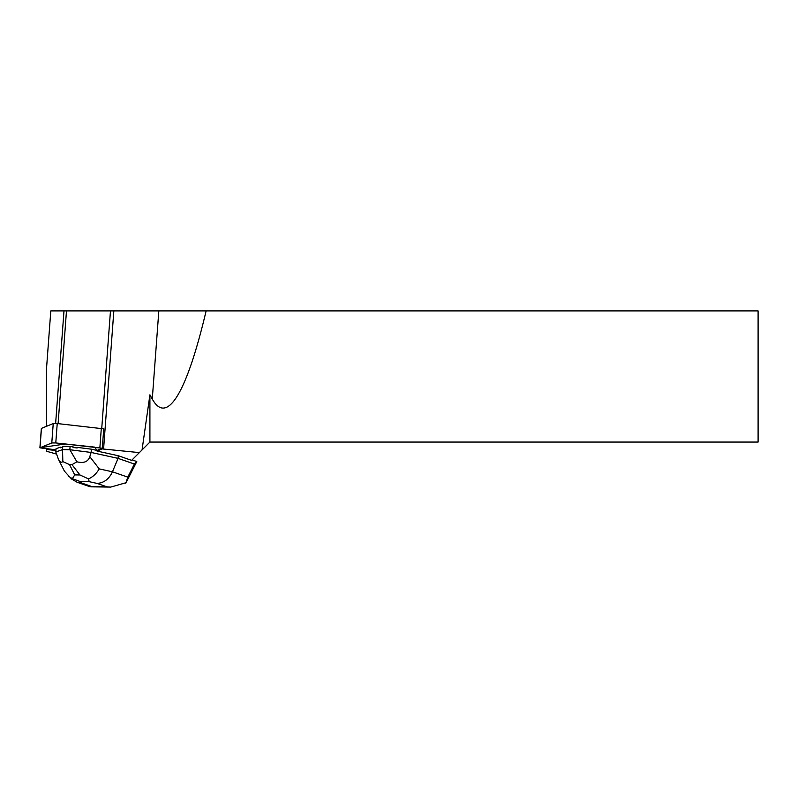 <?xml version="1.0" encoding="UTF-8"?>
<svg xmlns="http://www.w3.org/2000/svg" width="798" height="798" viewBox="0 0 798 798"><rect width="100%" height="100%" fill="white"/><g stroke="black" fill="none" stroke-linecap="round" stroke-linejoin="round"><path stroke-width="1.2" d="M39.9 447.828L41.346 428.426L53.237 423.548L57.227 423.539L103.73 428.855L102.294 448.257L55.78 442.94L51.79 442.95L39.9 447.828L55.96 449.873L40.01 447.728L65.376 443.977L94.683 447.119L97.057 450.431L102.294 448.257M149.914 394.811L142.054 449.932L149.914 442.062L758.1 442.062L758.1 310.901L158.832 310.901L152.278 399.07L149.914 394.811L149.914 442.062M142.054 449.932L139.371 452.606L103.58 449.055A57.656 7.342 -175.7 0 1 102.224 448.915L97.017 451.05L118.254 455.728L131.62 460.366L139.371 452.606M56.488 454.062L46.513 451.249L46.513 449.474L55.91 450.481M118.254 455.728L118.064 458.371L91.122 452.446L91.371 449.184L97.057 450.431L97.017 451.05M46.513 449.474L46.513 448.865M62.543 449.633L62.783 446.371L61.775 447.319A10.623 1.357 -175.7 0 0 60.498 447.768L60.538 447.149L56.04 448.715L55.8 451.967L62.543 449.633L62.833 461.603C61.346 462.86 59.88 462.092 58.444 459.299L55.8 451.967M91.371 449.184L77.167 447.369L77.117 447.987A10.623 1.357 -175.7 0 0 73.067 447.469L73.117 446.86L70.084 446.471L62.783 446.371M60.498 447.768L61.775 447.319M73.067 447.469L77.117 447.987M158.832 310.901L50.803 310.901L46.513 368.646L46.513 426.272M63.99 310.901L55.631 423.419M152.278 399.07A452.815 57.656 94.3 0 0 206.123 310.901M102.264 448.306L102.224 448.915M66.483 310.901L58.104 423.638M88.528 478.92L79.95 474.96L74.723 474.9L72.339 478.71L80.319 481.553L89.186 481.673L88.528 478.92C92.927 476.915 96.498 473.573 99.231 468.895L112.448 471.798L118.064 458.371L134.413 464.047L127.78 477.124L112.448 471.798C109.057 479.089 103.93 482.96 97.097 483.418L106.952 486.84L110.683 487.099L126.054 482.71M132.089 459.897L136.787 461.533L134.413 464.047M89.805 456.675C88.049 461.803 83.75 463.508 76.887 461.793L69.845 449.733L91.122 452.446L89.805 456.675L99.231 468.895M69.845 449.733L70.084 446.471M69.815 449.773L62.563 449.683M62.833 461.603L69.546 464.616L71.98 464.645L76.887 461.793M89.276 486.481L92.069 486.64L82.204 483.219L77.177 482.281L71.601 479.029L64.448 471.199M72.339 478.71L68.209 476.057M125.765 483.259L127.78 477.124M57.227 423.539L55.78 442.94M99.87 447.678L101.316 428.277M41.456 428.327L40.01 447.728M51.79 442.95L53.237 423.548M102.184 448.356L102.134 448.965M113.845 310.901L103.58 449.055M110.473 310.901L101.745 428.327M82.204 483.219L80.319 481.553M106.952 486.84L92.069 486.64M89.186 481.673L97.097 483.418M74.723 474.9L69.546 464.616M71.98 464.645L79.95 474.96M110.683 487.089L90.822 486.83M89.705 486.63L77.177 482.281M58.444 459.299L64.429 471.159M136.518 462.092L126.064 482.7"/></g></svg>
